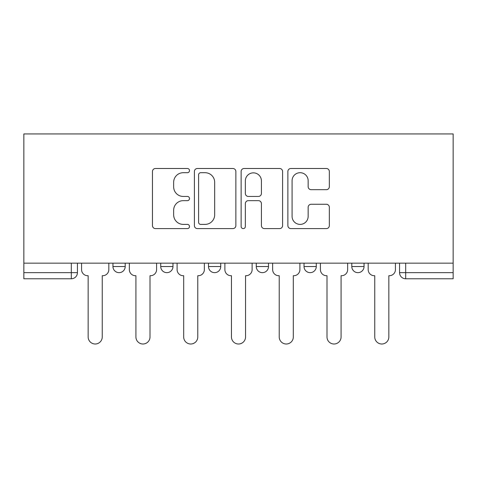 <?xml version="1.0" encoding="UTF-8"?>
<svg xmlns="http://www.w3.org/2000/svg" width="477" height="477" viewBox="0 0 477 477"><rect width="100%" height="100%" fill="white"/><g stroke="black" fill="none" stroke-linecap="round" stroke-linejoin="round"><path stroke-width="0.72" d="M189.506 170.599A2.105 2.105 0 0 0 187.407 168.494L155.472 168.494A3.005 3.005 0 0 0 152.467 171.499L152.467 225.603A3.005 3.005 0 0 0 155.472 228.608L187.407 228.608A2.105 2.105 0 0 0 189.506 226.503A2.105 2.105 0 0 0 187.407 224.399L183.269 224.399A9.618 9.618 0 0 1 173.652 214.781L173.652 210.274A9.618 9.618 0 0 1 183.269 200.656L187.407 200.656A2.105 2.105 0 0 0 189.506 198.551A2.105 2.105 0 0 0 187.407 196.446L183.269 196.446A9.618 9.618 0 0 1 173.652 186.829L173.652 182.321A9.618 9.618 0 0 1 183.269 172.704L187.407 172.704A2.105 2.105 0 0 0 189.506 170.599M351.793 263.161L351.793 266.53L364.046 266.53A6.123 6.123 0 0 1 357.923 272.653A6.123 6.123 0 0 1 351.793 266.53L351.793 263.161M256.262 266.53L256.262 263.161L256.262 266.53A6.123 6.123 0 0 0 262.386 272.653A6.123 6.123 0 0 1 256.262 266.53L268.509 266.53A6.123 6.123 0 0 1 262.386 272.653M160.725 266.53L160.725 263.161L160.725 266.53A6.123 6.123 0 0 0 166.849 272.653A6.123 6.123 0 0 1 160.725 266.53L172.972 266.53A6.123 6.123 0 0 1 166.849 272.653A6.123 6.123 0 0 0 172.972 266.53L172.972 263.161L172.972 266.53M326.34 189.685A3.005 3.005 0 0 0 329.345 186.68L329.345 171.499A3.005 3.005 0 0 0 326.34 168.494L290.875 168.494A3.005 3.005 0 0 0 287.869 171.499L287.869 225.603A3.005 3.005 0 0 0 290.875 228.608L326.34 228.608A3.005 3.005 0 0 0 329.345 225.603L329.345 207.268A3.005 3.005 0 0 0 326.34 204.263L311.159 204.263A3.005 3.005 0 0 0 308.154 207.268L308.154 216.361A8.037 8.037 0 0 1 300.116 224.399A8.037 8.037 0 0 1 292.073 216.361L292.073 180.747A8.037 8.037 0 0 1 300.116 172.704A8.037 8.037 0 0 1 308.154 180.747L308.154 186.68A3.005 3.005 0 0 0 311.159 189.685L326.34 189.685M453.15 263.161L23.85 263.161L23.85 133.942L453.15 133.942L453.15 278.777L405.688 278.777A6.123 6.123 0 0 1 399.565 272.653L453.15 272.653M235.871 171.499A3.005 3.005 0 0 0 232.865 168.494L197.4 168.494A3.005 3.005 0 0 0 194.395 171.499L194.395 225.603A3.005 3.005 0 0 0 197.4 228.608L232.865 228.608A3.005 3.005 0 0 0 235.871 225.603L235.871 171.499M244.135 168.494L279.6 168.494A3.005 3.005 0 0 1 282.605 171.499L282.605 225.603A3.005 3.005 0 0 1 279.6 228.608L264.425 228.608A3.005 3.005 0 0 1 261.42 225.603L261.42 203.661A3.005 3.005 0 0 0 258.415 200.656L248.344 200.656A3.005 3.005 0 0 0 245.339 203.661L245.339 226.503A2.105 2.105 0 0 1 243.234 228.608A2.105 2.105 0 0 1 241.129 226.503L241.129 171.499A3.005 3.005 0 0 1 244.135 168.494M399.565 263.161L399.565 272.653M77.435 263.161L77.435 272.653L77.435 263.161M71.311 263.161L71.311 278.777L23.85 278.777L23.85 272.653L77.435 272.653A6.123 6.123 0 0 1 71.311 278.777A6.123 6.123 0 0 0 77.435 272.653M23.85 263.161L23.85 272.653M364.046 266.53L364.046 263.161L364.046 266.53A6.123 6.123 0 0 1 357.923 272.653M316.275 263.161L316.275 266.53A6.123 6.123 0 0 1 310.151 272.653A6.123 6.123 0 0 1 304.028 266.53A6.123 6.123 0 0 0 310.151 272.653A6.123 6.123 0 0 0 316.275 266.53L316.275 263.161M304.028 263.161L304.028 266.53L316.275 266.53M268.509 263.161L268.509 266.53M220.738 263.161L220.738 266.53A6.123 6.123 0 0 1 214.614 272.653A6.123 6.123 0 0 1 208.491 266.53L220.738 266.53M208.491 263.161L208.491 266.53M125.207 263.161L125.207 266.53A6.123 6.123 0 0 1 119.077 272.653A6.123 6.123 0 0 1 112.954 266.53A6.123 6.123 0 0 0 119.077 272.653A6.123 6.123 0 0 0 125.207 266.53L125.207 263.161M112.954 263.161L112.954 266.53L125.207 266.53M200.704 172.704A2.105 2.105 0 0 0 198.599 174.809L198.599 222.3A2.105 2.105 0 0 0 200.704 224.399L205.062 224.399A9.618 9.618 0 0 0 214.68 214.781L214.68 182.321A9.618 9.618 0 0 0 205.062 172.704L200.704 172.704M261.42 180.896A8.037 8.037 0 0 0 253.376 172.853A8.037 8.037 0 0 0 245.339 180.896L245.339 193.441A3.005 3.005 0 0 0 248.344 196.446L258.415 196.446A3.005 3.005 0 0 0 261.42 193.441L261.42 180.896M81.567 263.161L81.567 269.594A6.123 6.123 0 0 0 87.696 275.718L88.156 275.718L88.156 336.959A7.042 7.042 0 0 0 95.197 344A7.042 7.042 0 0 0 102.239 336.959L102.239 275.718L102.698 275.718A6.123 6.123 0 0 0 108.822 269.594L108.822 263.161M129.339 263.161L129.339 269.594A6.123 6.123 0 0 0 135.462 275.718L135.921 275.718L135.921 336.959A7.042 7.042 0 0 0 142.963 344A7.042 7.042 0 0 0 150.005 336.959L150.005 275.718L150.464 275.718A6.123 6.123 0 0 0 156.587 269.594L156.587 263.161M177.104 263.161L177.104 269.594A6.123 6.123 0 0 0 183.228 275.718L183.687 275.718L183.687 336.959A7.042 7.042 0 0 0 190.734 344A7.042 7.042 0 0 0 197.776 336.959L197.776 275.718L198.235 275.718A6.123 6.123 0 0 0 204.359 269.594L204.359 263.161M224.876 263.161L224.876 269.594A6.123 6.123 0 0 0 230.999 275.718L231.458 275.718L231.458 336.959A7.042 7.042 0 0 0 238.5 344A7.042 7.042 0 0 0 245.542 336.959L245.542 275.718L246.001 275.718A6.123 6.123 0 0 0 252.124 269.594L252.124 263.161M272.641 263.161L272.641 269.594A6.123 6.123 0 0 0 278.765 275.718L279.224 275.718L279.224 336.959A7.042 7.042 0 0 0 286.266 344A7.042 7.042 0 0 0 293.313 336.959L293.313 275.718L293.772 275.718A6.123 6.123 0 0 0 299.896 269.594L299.896 263.161M320.413 263.161L320.413 269.594A6.123 6.123 0 0 0 326.536 275.718L326.995 275.718L326.995 336.959A7.042 7.042 0 0 0 334.037 344A7.042 7.042 0 0 0 341.079 336.959L341.079 275.718L341.538 275.718A6.123 6.123 0 0 0 347.661 269.594L347.661 263.161M368.178 263.161L368.178 269.594A6.123 6.123 0 0 0 374.302 275.718L374.761 275.718L374.761 336.959A7.042 7.042 0 0 0 381.803 344A7.042 7.042 0 0 0 388.844 336.959L388.844 275.718L389.304 275.718A6.123 6.123 0 0 0 395.433 269.594L395.433 263.161M405.688 263.161L405.688 278.777"/></g></svg>
